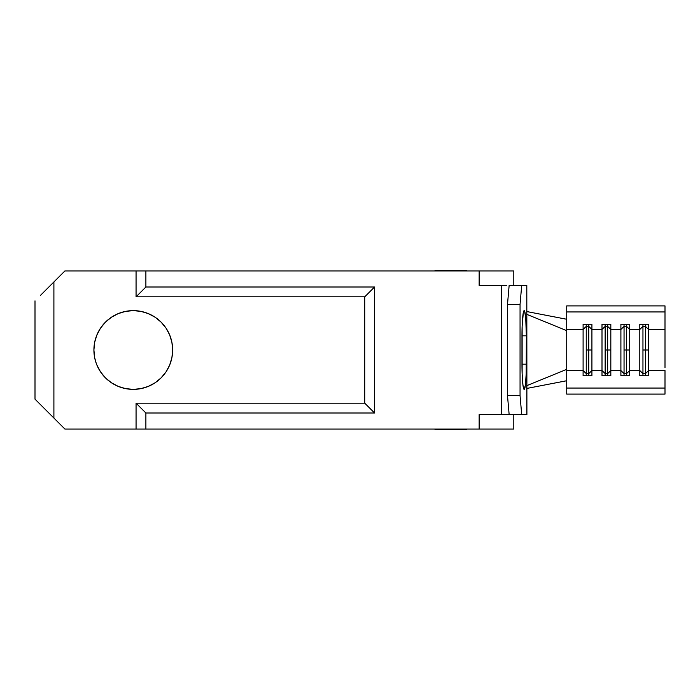<?xml version="1.0" encoding="UTF-8"?>
<svg xmlns="http://www.w3.org/2000/svg" width="700" height="700" viewBox="0 0 700 700"><rect width="100%" height="100%" fill="white"/><g stroke="black" fill="none" stroke-linecap="round" stroke-linejoin="round"><path stroke-width="1.05" d="M665 332.377L665 305.9L566.72 305.9L566.72 311.946L665 311.946L566.72 311.946L566.72 330.645L526.899 314.396L566.72 330.645L566.72 370.571L566.72 369.355L526.899 385.604L566.72 369.355L566.72 329.429L583.1 329.429L586.25 326.41L588.77 326.41L591.92 329.429L602 329.429L602 324.257L610.82 324.257L610.82 329.429L620.9 329.429L620.9 370.571L610.82 370.571L610.82 329.429L620.9 329.429L620.9 324.257L629.72 324.257L629.72 329.429L639.8 329.429L639.8 370.571L629.72 370.571L629.72 329.429L639.8 329.429L639.8 324.257L648.62 324.257L648.62 329.429L665 329.429L665 305.9L566.72 305.9L566.72 329.429L583.1 329.429L583.1 324.257L591.92 324.257L591.92 370.571L588.77 373.59L588.77 350L591.92 350L591.92 329.429L602 329.429L602 370.571L591.92 370.571L591.92 375.743L583.1 375.743L583.1 370.571L566.72 370.571L566.72 394.1L665 394.1L566.72 394.1L566.72 388.054L665 388.054L665 370.571L648.62 370.571L645.47 373.59L645.47 350L648.62 350L648.62 375.743L639.8 375.743L639.8 370.571L629.72 370.571L626.57 373.59L626.57 350L629.72 350L629.72 375.743L620.9 375.743L620.9 370.571L610.82 370.571L607.67 373.59L607.67 350L610.82 350L610.82 375.743L602 375.743L602 370.571L591.92 370.571L591.92 350L588.77 350L588.77 373.59L586.25 373.59L586.25 350L588.77 350L586.25 350L586.25 373.59L583.1 370.571L566.72 370.571L566.72 388.054L665 388.054L665 394.1L665 370.571L648.62 370.571L648.62 329.429L665 329.429L665 367.623M607.67 350L607.67 373.59L605.15 373.59L605.15 350L607.67 350L605.15 350L605.15 373.59L602 370.571L602 375.743L610.82 375.743L610.82 370.571L607.67 373.59L605.15 373.59L605.15 375.743L605.15 373.59L602 370.571L602 329.429L605.15 326.41L605.15 350L605.15 326.41L607.67 326.41L607.67 350L607.67 326.41L610.82 329.429L610.82 350L607.67 350M626.57 350L626.57 373.59L624.05 373.59L624.05 350L626.57 350L624.05 350L624.05 373.59L620.9 370.571L620.9 375.743L629.72 375.743L629.72 370.571L626.57 373.59L624.05 373.59L624.05 375.743L624.05 373.59L620.9 370.571L620.9 329.429L624.05 326.41L624.05 350L624.05 326.41L626.57 326.41L626.57 350L626.57 326.41L629.72 329.429L629.72 350L626.57 350M645.47 350L645.47 373.59L642.95 373.59L642.95 350L645.47 350L642.95 350L642.95 373.59L639.8 370.571L639.8 375.743L648.62 375.743L648.62 370.571L645.47 373.59L642.95 373.59L642.95 375.743L642.95 373.59L639.8 370.571L639.8 329.429L642.95 326.41L642.95 350L642.95 326.41L645.47 326.41L645.47 350L645.47 326.41L648.62 329.429L648.62 350L645.47 350M96.906 365.067L100.538 371.875L105.438 377.842L111.405 382.743L118.212 386.374L125.597 388.623L133.28 389.375L140.963 388.623L133.28 389.375A39.375 39.375 0 0 1 93.905 350A39.375 39.375 0 0 1 133.28 310.625L125.597 311.377L118.212 313.626L111.405 317.257L105.438 322.158L100.538 328.125L96.906 334.933L94.657 342.317L93.905 350L94.657 357.683L96.241 363.361M49.044 286.816L51.809 284.051M526.803 285.425L509.145 285.425L507.5 304.325L507.5 395.675L507.5 304.325L520.056 304.325L520.056 395.675L520.056 304.325L521.701 285.425L526.803 285.425L526.899 414.575L526.803 285.425L526.803 414.575L521.701 414.575L520.056 395.675L507.5 395.675L509.145 414.575L479.15 414.575L479.15 429.065L64.925 429.065L51.485 415.625L53.9 418.04L53.9 281.96L40.539 295.321L47.644 288.216M47.801 288.059L48.396 287.464M36.435 400.575L35 399.14L35 300.86L35 399.14L53.9 418.04L53.9 281.96L64.925 270.935L145.88 270.935L145.88 287L136.062 296.817L136.062 270.935L136.062 296.817L364.752 296.817L364.752 403.183L136.062 403.183L145.88 413L374.57 413L374.57 287L145.88 287L145.88 270.935L479.15 270.935L479.15 285.425L501.699 285.425L501.699 414.575L501.699 285.425L479.15 285.425L479.15 270.935L64.925 270.935L40.539 295.321M51.809 415.949L49.044 413.184M48.396 412.536L47.801 411.941M47.644 411.784L64.925 429.065L136.062 429.065L136.062 403.183L136.062 429.065L145.88 429.065L145.88 413L145.88 429.065L513.8 429.065L513.8 414.575L513.8 429.065L479.15 429.065L479.15 414.575L506.774 414.575M49.595 413.735L50.846 414.986M48.081 412.221L47.6 411.74M48.081 287.779L47.6 288.26M50.846 285.014L49.595 286.265M513.8 270.935L479.15 270.935L513.8 270.935L513.8 285.425L513.8 270.935M171.903 357.683L169.654 365.067L171.903 357.683L172.655 350L171.903 342.317L169.654 334.933L166.023 328.125L161.123 322.158L155.155 317.257L148.347 313.626L140.963 311.377L133.28 310.625A39.375 39.375 0 0 1 172.655 350A39.375 39.375 0 0 1 133.28 389.375M526.365 335.825L525.726 318.01L524.597 311.106L524.169 310.625L523.74 311.106L523.329 312.541L522.139 326.183L522.139 373.817L522.952 385.131L524.169 389.375L525.394 385.131L526.199 373.817L526.365 335.825L521.972 335.825A25.2 2.196 -90 0 1 524.169 310.625A25.2 2.196 -90 0 1 526.365 335.825L526.365 364.175A25.2 2.196 -90 0 1 524.169 389.375A25.2 2.196 -90 0 1 521.972 364.175L526.365 364.175L521.972 364.175L521.972 335.825L526.365 335.825M140.963 388.623L148.347 386.374L155.155 382.743L161.123 377.842L166.023 371.875L169.654 365.067M161.123 377.842L155.155 382.743M140.963 311.377L133.28 310.625M509.145 414.575L507.5 395.675L520.056 395.675L521.701 414.575L509.145 414.575L526.803 414.575M506.774 285.425L501.699 285.425M374.57 413L364.752 403.183L364.752 296.817L374.57 287L374.57 413L364.752 403.183L136.062 403.183L145.88 413L374.57 413M364.752 296.817L136.062 296.817L145.88 287L374.57 287L364.752 296.817M520.056 304.325L507.5 304.325L509.145 285.425L521.701 285.425L520.056 304.325M566.72 319.261L526.899 311.579L566.72 319.261M526.899 388.421L566.72 380.739L526.899 388.421M583.1 329.429L583.1 375.743L591.92 375.743L591.92 370.571L588.77 373.59L586.25 373.59L586.25 375.743L586.25 373.59L583.1 370.571L583.1 324.257L591.92 324.257L591.92 329.429L588.77 326.41L588.77 350L588.77 324.257L588.77 326.41L586.25 326.41L586.25 350L586.25 326.41L583.1 329.429M645.47 375.743L645.47 373.59L645.47 375.743M648.62 324.257L648.62 329.429L645.47 326.41L645.47 324.257L645.47 326.41L642.95 326.41L639.8 329.429L639.8 324.257L648.62 324.257M642.95 324.257L642.95 326.41L642.95 324.257M626.57 375.743L626.57 373.59L626.57 375.743M629.72 324.257L629.72 329.429L626.57 326.41L626.57 324.257L626.57 326.41L624.05 326.41L620.9 329.429L620.9 324.257L629.72 324.257M624.05 324.257L624.05 326.41L624.05 324.257M607.67 375.743L607.67 373.59L607.67 375.743M610.82 324.257L610.82 329.429L607.67 326.41L607.67 324.257L607.67 326.41L605.15 326.41L602 329.429L602 324.257L610.82 324.257M605.15 324.257L605.15 326.41L605.15 324.257M588.77 375.743L588.77 373.59L588.77 375.743M586.25 324.257L586.25 326.41L586.25 324.257M466.55 429.695L435.05 429.695L435.05 429.065L435.05 429.695L466.55 429.695L466.55 429.065L466.55 429.695M466.55 270.305L466.55 270.935L466.55 270.305L435.05 270.305L466.55 270.305M435.05 270.935L435.05 270.305L435.05 270.935"/></g></svg>
